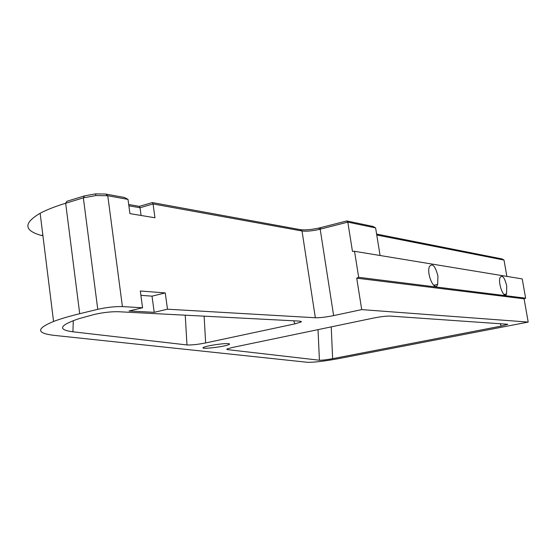 <?xml version="1.0" encoding="UTF-8"?>
<svg xmlns="http://www.w3.org/2000/svg" width="556" height="556" viewBox="0 0 556 556"><rect width="100%" height="100%" fill="white"/><g stroke="black" fill="none" stroke-linecap="round" stroke-linejoin="round"><path stroke-width="0.83" d="M84.547 195.879L66.88 201.279L65.664 203.253L83.351 197.86L95.979 195.545L107.774 195.733L128.012 199.402L124.565 197.498L105.682 194.044L95.472 193.877L84.547 195.879L83.351 197.86L97.759 309.317C106.78 307.322 115.002 306.419 122.417 306.592L107.774 195.733L105.682 194.044M346.763 220.947L347.813 222.129L375.613 227.911L373.027 226.445L346.763 220.947L319.401 227.946C311.388 229.677 304.987 230.24 300.198 229.635L152.323 202.579L139.334 206.366L128.693 204.497M376.766 235.014L504 260.062L502.04 258.943L376.614 234.069M152.323 202.579L153.06 203.948L302.019 230.983C306.245 231.511 311.895 231.018 318.977 229.489L347.813 222.129L352.462 251.395L354.54 251.298L522.216 278.924L525.635 298.197L524.079 298.815L528.2 322.084L361.713 309.609L333.628 315.606L320.186 229.197L320.763 227.612M139.334 206.366L140.036 207.742L153.06 203.948L154.957 217.771L129.923 213.622L128.012 199.402M42.777 234.549L42.061 235.654C23.818 230.712 23.178 223.248 40.136 213.268C46.53 209.848 55.044 206.512 65.664 203.253L79.71 313.709C68.874 316.364 60.159 318.942 53.564 321.451C36.05 328.686 36.342 333.336 54.432 335.4L307.454 362.297C313.925 362.436 324.301 361.212 338.59 358.634L528.2 322.084M128.867 205.796L140.036 207.742L141.078 215.471M142.565 307.76L140.314 290.996L165.257 292.929L152.017 296.153L154.207 312.319L129.061 310.978L142.565 307.76L122.417 306.592M165.257 292.929L167.488 309.199L154.207 312.319M300.198 229.635L302.019 230.983L315.342 317.754L167.488 309.199M97.759 309.317L79.71 313.709M504 260.062L506.87 276.395M140.897 295.347L152.017 296.153M227.432 343.608C229.635 343.664 230.135 343.983 228.933 344.567C224.29 346.923 197.873 349.793 203.781 347.278C206.665 345.804 222.039 343.42 227.432 343.608M380.082 255.51L375.613 227.911M434.841 286.131L434.66 285.04M185.245 315.183L186.983 344.949L72.926 331.8C57.386 329.764 59.339 325.399 78.792 318.713L94.652 314.362C103.305 312.458 111.2 311.575 118.338 311.721L299.795 321.118L301.331 321.896L301.081 321.278M315.342 317.754C319.985 317.83 326.08 317.115 333.628 315.606M318.032 329.632L319.415 360.225L227.418 349.613L226.744 349.133L231.928 347.583L373.528 318.06C380.707 316.656 386.26 315.996 390.194 316.079L507.857 324.287L501.248 326.08L332.627 358.676L331.23 326.879M506.738 286.055L506.551 293.943C504.16 300.157 497.488 282.733 500.192 277.256C502.513 274.789 504.695 277.729 506.738 286.055M437.926 276.082L437.669 284.387C434.917 292.692 426.25 274.171 429.399 266.588C432.464 262.779 435.306 265.942 437.926 276.082M524.079 298.815L356.716 278.167L358.676 277.312L525.635 298.197M358.676 277.312L354.54 251.298M356.716 278.167L361.713 309.609M186.983 344.949C191.493 345.158 197.714 344.484 205.644 342.934L204.128 316.162M293.693 320.798L294.937 323.87L301.331 321.896M319.415 360.225C322.098 360.302 326.497 359.788 332.627 358.676M294.937 323.87L205.644 342.934M73.281 320.61L72.926 331.8M500.185 323.536L501.248 326.08M227.418 349.613L227.48 348.758M95.472 193.877L95.979 195.545M318.977 229.489L319.401 227.946M40.136 213.268L53.564 321.451M228.808 343.698L228.933 344.567M503.945 294.478L506.551 293.943M433.604 285.27L437.669 284.387"/></g></svg>
